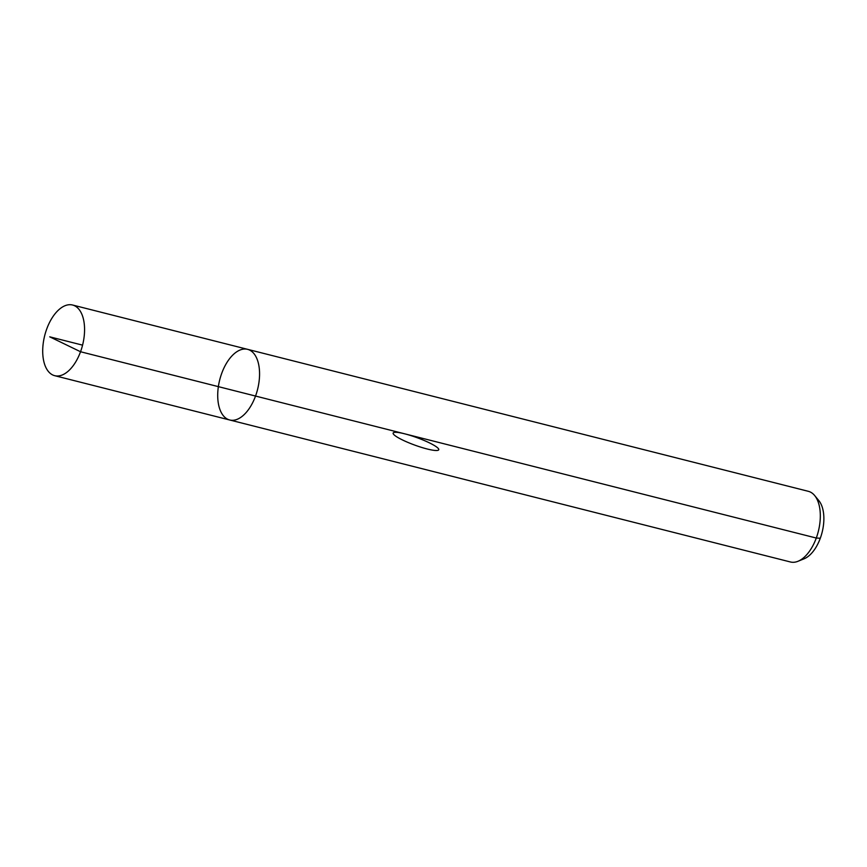 <?xml version="1.0" encoding="UTF-8"?>
<svg xmlns="http://www.w3.org/2000/svg" width="867" height="867" viewBox="0 0 867 867"><rect width="100%" height="100%" fill="white"/><g stroke="black" fill="none" stroke-linecap="round" stroke-linejoin="round"><path stroke-width="1.3" d="M221.746 373.276A36.447 19.529 -75.8 0 0 229.69 419.986A36.447 19.529 -75.8 0 0 257.564 389.456A36.447 19.529 -75.8 0 0 247.583 349.336A36.447 19.529 -75.8 0 0 221.746 373.276M247.583 349.336A36.447 19.529 -75.8 0 1 257.564 389.456A36.447 19.529 -75.8 0 1 229.69 419.986L790.444 561.979A36.447 19.529 -75.8 0 0 798.008 561.274L804.132 558.782A32.231 17.275 -75.8 0 0 822.1 532.392A32.231 17.275 -75.8 0 0 818.849 500.638L814.655 495.534A36.447 19.529 -75.8 0 0 808.337 491.318L72.59 305.021A36.447 19.529 -75.8 0 0 46.742 328.961A36.447 19.529 -75.8 0 0 54.697 375.682A36.447 19.529 -75.8 0 0 80.533 351.742A36.447 19.529 -75.8 0 0 72.59 305.021M798.008 561.274A36.447 19.529 -75.8 0 0 818.318 531.438A36.447 19.529 -75.8 0 0 814.655 495.534M820.301 538.234L816.291 538.039L80.533 351.742L49.733 336.829M404.672 433.814A24.298 3.88 20.1 0 0 404.347 440.837A24.298 3.88 20.1 0 0 438.789 449.561A24.298 3.88 20.1 0 0 404.672 433.814M255.537 396.046L80.533 351.742L49.733 336.829L82.571 345.142M229.69 419.986L54.697 375.682"/></g></svg>
